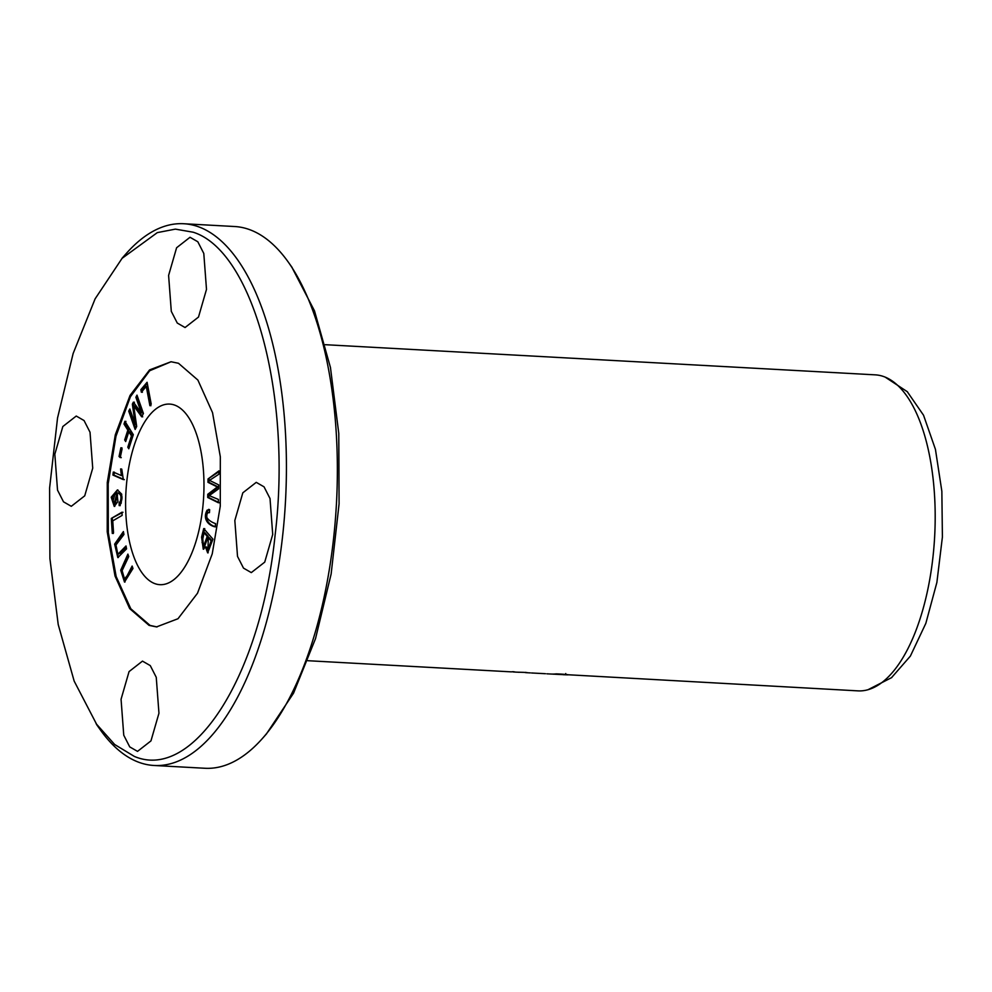 <?xml version="1.0" encoding="UTF-8"?>
<svg xmlns="http://www.w3.org/2000/svg" width="992" height="992" viewBox="0 0 992 992"><rect width="100%" height="100%" fill="white"/><g stroke="black" fill="none" stroke-linecap="round" stroke-linejoin="round"><path stroke-width="1.49" d="M132.122 566.048L127.137 575.769L124.508 578.919L122.115 570.623L128.749 556.524L127.894 554.106L120.714 570.214L124.496 582.081L132.978 568.478L132.122 566.048M124.893 421.29L124 424.055L127.832 430.131L124.682 439.964L125.686 441.539L128.836 431.706L131.44 435.86L127.807 447.206L128.799 448.781L133.325 434.67L124.893 421.29M203.72 528.562L201.599 537.131L203.261 549.233L205.468 546.927L207.663 552.879L212.945 539.152L203.72 528.562M208.035 478.962L207.973 482.31L217.335 486.973L207.762 494.301L207.7 497.463L218.352 502.746L218.401 499.447L209.238 495.628L218.6 488.845L218.674 484.89L209.51 480.364L218.86 474.238L218.922 470.878L208.035 478.962L218.91 471.696M126.021 545.96L117.837 554.317L115.977 544.992L123.938 534.49L123.405 531.563L114.638 544.112L117.812 557.591L126.542 548.874L126.021 545.96M174.803 405.145A90.421 38.936 93.1 0 1 203.261 502.448A90.421 38.936 93.1 0 1 159.836 584.672A90.421 38.936 93.1 0 1 154.789 583.606A90.421 38.936 93.1 0 1 126.319 486.316A90.421 38.936 93.1 0 1 169.744 404.091A90.421 38.936 93.1 0 1 174.803 405.145M157.058 626.932L150.09 625.431L130.808 608.778L116.163 576.526L108.326 532.778L108.19 483.786L115.965 436.282L130.423 396.713L149.656 370.772L170.984 361.782M116.969 492.912C120.702 493.483 121.818 496.298 120.317 501.369L119.152 502.609L119.164 505.622L121.198 503.229L121.706 494.165L117.416 489.912L111.203 497.203L114.254 506.441L117.936 501.506L116.969 492.912L118.631 492.962M120.9 447.752L119.04 456.481L120.23 457.597L122.09 448.868L120.9 447.752M112.927 475.056L123.318 479.607L121.842 469.476L120.615 468.931L121.396 475.602L113.299 472.056L112.927 475.056L113.944 475.106L114.328 472.118M147.089 382.28L140.864 389.67L141.36 392.249L146.258 386.421L149.904 405.691L151.218 404.128L147.089 382.28M111.29 518.419L112.294 533.448L113.547 532.716L112.753 520.862L122.152 515.381L121.942 512.207L111.29 518.419L122.958 512.256M136.995 395.138L135.892 397.284L141.348 412.883L133.387 402.132L132.358 404.128L135.21 424.34L129.84 409.002L128.724 411.134L135.148 429.462L136.685 426.486L133.734 405.889L141.682 416.801L143.418 413.466L136.995 395.138M209.672 509.702L207.142 510.136C202.331 518.704 208.233 525.413 215.14 526.864L215.599 523.652C211.308 522.127 208.394 520.056 206.844 517.44C206.584 513.893 207.452 512.306 209.436 512.69L209.672 509.702L208.63 509.367M568.577 674.783L857.956 690.866A158.249 68.138 -86.9 0 0 868.025 689.713A158.249 68.138 -86.9 0 0 934.65 536.598A158.249 68.138 -86.9 0 0 885.162 377.109A158.249 68.138 -86.9 0 0 884.132 376.712A158.249 68.138 -86.9 0 0 875.279 374.852L325.289 344.695M512.145 671.807L511.029 671.844M524.16 672.378L516.807 672.167M514.278 671.981L512.331 671.782M530.336 672.898L525.723 672.65M526.665 672.663L524.756 672.452M525.227 672.353L527.149 672.601M517.96 672.216L519.089 672.291M512.839 671.671L514.86 671.931M545.464 673.704L531.538 672.973M563.096 674.696C575.248 675.242 563.617 674.089 556.177 673.878A158.249 68.138 93.1 0 1 551.068 674.039L546.852 673.816M149.073 625.382L129.679 608.592L115.01 575.992L107.223 531.824L107.272 482.496L115.308 434.806L130.051 395.411L149.569 369.917L171.033 361.745L178.473 363.27L197.879 380.06L212.536 412.66L220.323 456.828L220.274 506.156L212.238 553.846L197.495 593.241L177.99 618.735L156.513 626.907L149.073 625.382M168.603 275.429L171.294 311.352L177.27 323.045L185.07 327.534L198.499 317.056L206.497 289.379L203.794 253.456L197.817 241.763L190.018 237.274L176.601 247.752L168.603 275.429M121.061 699.261L123.752 735.196L129.729 746.889L137.528 751.378L150.958 740.9L158.956 713.223L156.252 677.3L150.276 665.607L142.476 661.118L129.059 671.596L121.061 699.261M54.833 454.187L57.524 490.122L63.5 501.816L71.3 506.304L84.729 495.826L92.727 468.15L90.024 432.227L84.047 420.534L76.248 416.045L62.831 426.523L54.833 454.187M234.831 520.502L237.522 556.425L243.499 568.118L251.298 572.607L264.728 562.129L272.713 534.452L270.022 498.53L264.046 486.836L256.246 482.348L242.817 492.826L234.831 520.502M134.379 756.437L114.65 744.496L96.571 724.21L74.164 681.095L58.218 624.538L49.91 558.546L49.6 488.052L57.536 418.004L73.148 353.462L95.12 298.828L122.078 258.342L157.319 232.612L175.386 229.127L193.18 232.215C253.034 250.889 292.181 395.721 275.082 535.333C260.747 675.949 193.514 781.597 134.379 756.437M891.734 677.437L910.358 656.121L925.834 623.36L936.882 582.44L942.4 537.032L941.854 491.276L935.431 449.326L923.54 415.226L907.395 391.865M122.066 258.242L126.269 253.506A271.275 116.808 93.1 0 1 183.718 223.733A271.275 116.808 93.1 0 1 198.896 226.92A271.275 116.808 93.1 0 1 284.282 518.791A271.275 116.808 93.1 0 1 154.02 765.477A271.275 116.808 93.1 0 1 138.843 762.29A271.275 116.808 93.1 0 1 100.167 729.604A271.275 116.808 93.1 0 1 96.026 723.428M183.718 223.733L234.645 226.523A271.275 116.808 93.1 0 1 249.823 229.71A271.275 116.808 93.1 0 1 288.498 262.396A271.275 116.808 93.1 0 1 336.437 503.787A271.275 116.808 93.1 0 1 262.396 738.494A271.275 116.808 93.1 0 1 204.947 768.267L154.02 765.477M292.119 267.753L314.489 310.843L330.46 367.499L338.78 433.442L339.078 503.899L331.13 574.058L315.543 638.563L293.558 693.148L266.575 733.708M117.837 554.317L121.26 552.668L126.207 546.976M118.333 557.516L115.655 544.174L123.591 532.58M207.973 482.31L208.99 482.372L209.052 479.024M219.368 502.808L208.717 497.525L208.779 494.363L218.352 487.022L208.99 482.372M207.7 497.463L208.717 497.525M207.762 494.301L208.779 494.363M217.335 486.973L218.352 487.022M114.291 503.328L115.308 503.39L117.552 494.909L115.097 493.545L116.535 494.859L114.291 503.328L112.741 502.088L115.097 493.545M120.181 505.684L120.168 502.659L121.334 501.419C122.834 496.347 121.731 493.532 117.998 492.974M119.152 502.609L120.168 502.659M120.317 501.369L121.334 501.419M114.774 506.404L112.245 497.079L117.912 489.961M119.04 456.481L120.057 456.543L121.917 447.814M121.247 457.659L120.057 456.543M124.335 479.657L113.944 475.106M121.396 475.602L122.413 475.652L121.632 468.993M140.864 389.67L141.893 389.732L147.287 383.321M150.92 405.74L147.287 386.483L146.258 386.421M142.377 392.299L141.893 389.732M113.311 533.498L112.307 518.469M565.75 673.543L565.626 674.672L557.702 674.138L564.969 674.721L554.702 674.225A158.249 68.138 -86.9 0 0 557.702 674.138L557.715 673.965M552.42 674.089A158.249 68.138 -86.9 0 0 553.548 674.176L558.98 674.3M135.892 397.284L137.417 396.341M133.734 405.889L134.751 405.939L142.699 416.863M135.743 428.308L129.754 411.196L130.262 410.204M128.724 411.134L129.754 411.196M135.21 424.34L136.226 424.39L133.374 404.178L134.404 402.182M132.358 404.128L133.374 404.178M141.348 412.883L142.377 412.932L136.908 397.333M216.169 526.913C209.25 525.462 203.348 518.766 208.159 510.198L209.163 509.466M204.067 532.778L207.241 536.424L208.258 536.474L205.096 532.84L204.067 532.778L202.058 542.463L203.695 545.96L207.241 536.424M208.332 537.676L211.122 540.876L212.139 540.925L209.349 537.726L208.332 537.676L207.936 549.642L211.122 540.876M203.782 549.134L202.616 537.193L204.736 528.624M205.468 546.927L206.485 546.989M208.196 552.804L206.485 547.088M207.936 549.642L208.952 549.704L212.139 540.925M203.695 545.96L204.712 546.009L208.258 536.474M124 424.055L125.017 424.117L125.91 421.352M129.134 447.752L132.469 435.91L129.853 431.768L128.836 431.706M127.807 447.206L128.824 447.256M131.44 435.86L132.469 435.91M126.009 440.498L128.861 430.193L125.017 424.117M124.682 439.964L125.711 440.014M127.832 430.131L128.861 430.193M124.508 578.919L125.538 578.968L128.154 575.819L132.544 567.263M125.004 582.019L121.743 570.177L128.328 555.309M120.243 552.618L121.26 552.668M116.535 494.859L117.552 494.909M207.142 510.136L208.159 510.198M201.599 537.131L202.616 537.193M127.137 575.769L128.154 575.819M307.867 660.709L511.041 671.844M513.385 671.981L516.869 672.167M96.497 724.433L100.167 729.604M891.746 677.561L868.025 689.713M907.42 391.778L885.162 377.109M292.169 267.567L288.498 262.396M266.6 733.758L262.396 738.494"/></g></svg>
